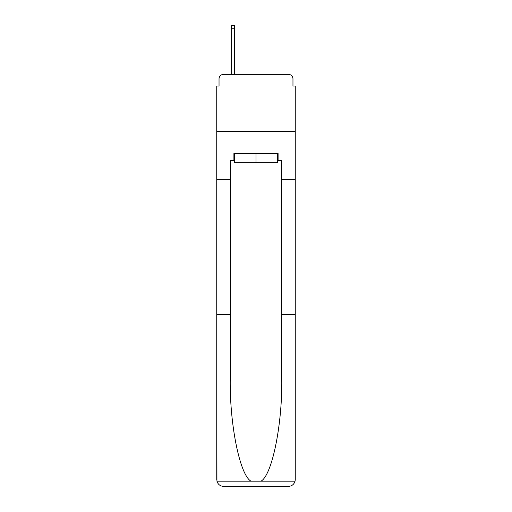 <?xml version="1.0" encoding="UTF-8"?>
<svg xmlns="http://www.w3.org/2000/svg" width="512" height="512" viewBox="0 0 512 512"><rect width="100%" height="100%" fill="white"/><g stroke="black" fill="none" stroke-linecap="round" stroke-linejoin="round"><path stroke-width="0.77" d="M219.034 78.938L219.034 86.035L219.034 78.938A4.576 4.576 0 0 1 223.61 74.355L231.622 74.355L231.622 25.6L234.598 25.6L234.598 74.355L238.144 74.355M277.402 160.429L278.093 160.429L278.093 153.562L233.907 153.562L233.907 160.429L230.246 160.429L230.246 378.752C229.536 424.237 239.872 475.2 251.014 481.178L260.986 481.178C272.128 475.2 282.464 424.237 281.754 378.752L281.754 314.714L295.258 314.714L295.258 479.533L295.258 86.035L292.966 86.035L292.966 78.938A4.576 4.576 0 0 0 288.39 74.355L223.61 74.355M230.246 179.661L216.742 179.661L216.742 131.584L295.258 131.584L216.742 131.584L216.742 86.035L219.034 86.035M273.856 74.355L288.39 74.355M292.966 86.035L292.966 78.938M230.246 314.714L216.742 314.714L216.941 481.178C217.984 484.429 220.205 486.17 223.61 486.4L288.39 486.4C291.795 486.17 294.016 484.429 295.059 481.178L295.258 479.533M270.995 486.4L288.39 486.4L270.995 486.4M216.742 479.533L216.742 179.661M278.093 160.429L281.754 160.429L281.754 179.661L295.258 179.661M281.754 314.714L281.754 179.661M233.907 160.429L234.598 160.429M234.598 153.562L234.598 162.72L277.402 162.72L277.402 153.562M256 153.562L256 162.72M216.941 481.178L251.014 481.178M260.986 481.178L295.059 481.178M231.622 28.23L234.598 28.23"/></g></svg>
